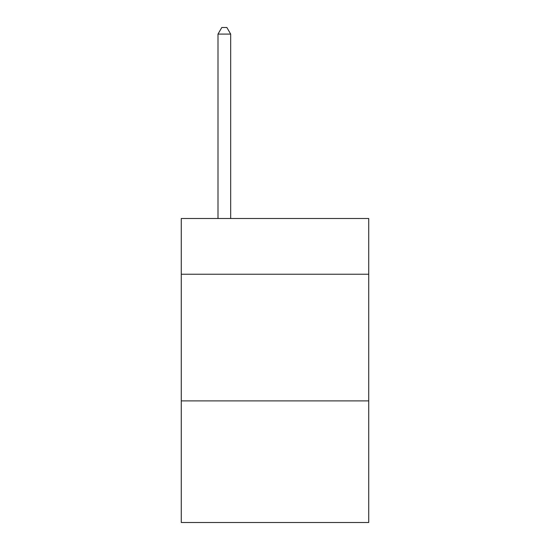 <?xml version="1.0" encoding="UTF-8"?>
<svg xmlns="http://www.w3.org/2000/svg" width="550" height="550" viewBox="0 0 550 550"><rect width="100%" height="100%" fill="white"/><g stroke="black" fill="none" stroke-linecap="round" stroke-linejoin="round"><path stroke-width="0.82" d="M368.734 274.237L368.734 218.508L181.266 218.508L181.266 274.237L368.734 274.237L368.734 522.5L181.266 522.5L181.266 274.237M368.734 400.902L181.266 400.902M230.67 218.508L230.67 34.086L217.999 34.086L217.999 218.508M217.999 34.086L221.801 27.5L226.868 27.5L230.67 34.086"/></g></svg>
